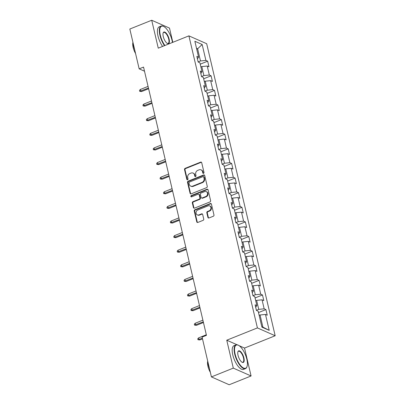 <?xml version="1.0" encoding="UTF-8"?>
<svg xmlns="http://www.w3.org/2000/svg" width="405" height="405" viewBox="0 0 405 405"><rect width="100%" height="100%" fill="white"/><g stroke="black" fill="none" stroke-linecap="round" stroke-linejoin="round"><path stroke-width="0.61" d="M203.553 173.355A0.704 0.602 -66.2 0 0 204.004 172.474L201.71 162.704A1.002 0.861 -66.2 0 0 200.637 162.132L185.166 168.338A1.002 0.861 -66.2 0 0 184.523 169.604L186.811 179.369A0.704 0.602 -66.2 0 0 188.016 178.888L187.723 177.623A3.21 2.754 -66.2 0 1 189.783 173.578L191.069 173.062A3.21 2.754 -66.2 0 1 193.058 173.062A3.21 2.754 -66.2 0 1 194.511 174.899L194.805 176.165A0.704 0.602 -66.2 0 0 196.01 175.679L195.711 174.413A3.21 2.754 -66.2 0 1 197.772 170.368L199.063 169.852A3.21 2.754 -66.2 0 1 201.047 169.857A3.21 2.754 -66.2 0 1 202.505 171.69L202.799 172.955A0.704 0.602 -66.2 0 0 203.553 173.355M207.912 217.404A1.002 0.861 -66.2 0 0 208.985 217.976L213.329 216.235A1.002 0.861 -66.2 0 0 213.972 214.969L211.425 204.12A1.002 0.861 -66.2 0 0 210.352 203.548L194.881 209.755A1.002 0.861 -66.2 0 0 194.238 211.02L196.779 221.869A1.002 0.861 -66.2 0 0 197.858 222.441L203.097 220.34A1.002 0.861 -66.2 0 0 203.745 219.075L202.652 214.432A1.002 0.861 -66.2 0 0 201.579 213.86L198.982 214.903A2.683 2.303 -66.2 0 1 197.316 214.898A2.683 2.303 -66.2 0 1 196.045 212.438A2.683 2.303 -66.2 0 1 197.827 209.982L208.008 205.897A2.683 2.303 -66.2 0 1 209.668 205.897A2.683 2.303 -66.2 0 1 210.939 208.357A2.683 2.303 -66.2 0 1 209.162 210.813L207.466 211.496A1.002 0.861 -66.2 0 0 206.823 212.762L207.912 217.404L208.393 217.617A1.002 0.861 -66.2 0 0 208.626 218.037M226.754 340.21L233.305 368.12L211.415 376.908L229.19 384.75L251.08 375.967L244.534 348.052L275.177 335.755L257.403 327.913L226.754 340.21L237.122 344.787M172.824 42.317L169.487 28.092L151.713 20.25L158.259 48.165L188.902 35.863L257.403 327.913M151.713 20.25L129.823 29.033L139.158 68.84L144.499 71.199M211.415 376.908L202.08 337.097L206.454 335.34L143.537 67.083L139.158 68.84M206.621 187.642A1.002 0.861 -66.2 0 0 207.264 186.376L204.717 175.532A1.002 0.861 -66.2 0 0 203.644 174.955L188.173 181.162A1.002 0.861 -66.2 0 0 187.53 182.427L190.077 193.276A1.002 0.861 -66.2 0 0 191.15 193.848L206.621 187.642M208.074 189.823L210.615 200.672A1.002 0.861 -66.2 0 1 209.972 201.938L194.501 208.145A1.002 0.861 -66.2 0 1 193.428 207.573L192.34 202.93A1.002 0.861 -66.2 0 1 192.982 201.665L199.255 199.149A1.002 0.861 -66.2 0 0 199.903 197.883L199.179 194.805A1.002 0.861 -66.2 0 0 198.106 194.228L191.57 196.85A0.704 0.602 -66.2 0 1 191.271 195.564L206.995 189.251A1.002 0.861 -66.2 0 1 208.074 189.823M275.177 335.755L206.677 43.71L188.902 35.863M265.918 309.587L264.161 308.812L262.055 299.822L263.807 300.596L262.491 294.972L260.734 294.202L258.628 285.206L260.38 285.981L259.063 280.361L257.307 279.587L255.201 270.596L256.952 271.37L255.636 265.751L253.884 264.976L251.773 255.985L253.525 256.76L252.209 251.14L250.457 250.366L248.346 241.375L250.098 242.144L248.781 236.525L247.03 235.756L244.919 226.76L246.67 227.534L245.354 221.915L243.602 221.14L241.491 212.149L243.243 212.924L241.927 207.304L240.175 206.53L238.064 197.539L239.816 198.313L238.499 192.694L236.748 191.919L234.637 182.928L236.388 183.698L235.072 178.078L233.32 177.304L231.209 168.313L232.966 169.088L231.645 163.468L229.893 162.694L227.782 153.703L229.539 154.477L228.218 148.858L226.466 148.083L224.355 139.092L226.111 139.867L224.79 134.242L223.039 133.473L220.927 124.477L222.684 125.251L221.363 119.632L219.611 118.857L217.5 109.866L219.257 110.641L217.936 105.022L216.184 104.247L214.073 95.256L215.83 96.031L214.508 90.411L212.757 89.637L210.646 80.646L212.402 81.42L211.081 75.796L209.329 75.026L207.218 66.03L208.975 66.805L207.654 61.185L205.902 60.411L202.166 44.489L194.866 41.264L198.597 57.191L196.845 56.416L198.161 62.036L199.918 62.81L202.024 71.801L200.273 71.027L201.589 76.646L203.345 77.421L205.451 86.412L203.7 85.637L205.016 91.262L206.773 92.031L208.879 101.027L207.127 100.253L208.443 105.872L210.2 106.647L212.306 115.638L210.554 114.863L211.871 120.482L213.627 121.257L215.733 130.248L213.982 129.473L215.298 135.093L217.055 135.867L219.161 144.858L217.409 144.089L218.725 149.708L220.482 150.478L222.588 159.474L220.836 158.699L222.153 164.319L223.909 165.093L226.015 174.084L224.264 173.31L225.58 178.929L227.337 179.704L229.443 188.695L227.691 187.92L229.007 193.539L230.764 194.314L232.87 203.305L231.118 202.535L232.435 208.155L234.186 208.929L236.297 217.92L234.546 217.146L235.862 222.765L237.613 223.54L239.725 232.531L237.973 231.756L239.289 237.376L241.041 238.15L243.152 247.141L241.4 246.367L242.716 251.991L244.468 252.76L246.579 261.757L244.828 260.982L246.144 266.601L247.895 267.376L250.006 276.367L248.255 275.592L249.571 281.212L251.323 281.986L253.434 290.977L251.682 290.203L252.998 295.822L254.75 296.597L256.861 305.588L255.104 304.818L256.426 310.438L258.177 311.207L261.913 327.134L269.219 330.353L265.483 314.432L267.234 315.206L265.918 309.587L258.496 312.564M255.722 300.743L256.628 300.378L258.739 309.369L256.395 310.311M258.739 309.369L264.161 308.812M256.628 300.378L262.055 299.822M256.861 305.588L255.682 307.268M252.295 286.127L253.201 285.768L255.312 294.759L252.968 295.701M255.312 294.759L260.734 294.202M253.201 285.768L258.628 285.206M253.434 290.977L252.254 292.658M248.867 271.517L249.774 271.153L251.885 280.144L249.541 281.085M251.885 280.144L257.307 279.587M249.774 271.153L255.201 270.596M250.006 276.367L248.827 278.048M245.44 256.907L246.351 256.542L248.457 265.533L246.113 266.475M248.457 265.533L253.884 264.976M246.351 256.542L251.773 255.985M246.579 261.757L245.4 263.432M242.013 242.296L242.924 241.932L245.03 250.923L242.686 251.864M245.03 250.923L250.457 250.366M242.924 241.932L248.346 241.375M243.152 247.141L241.972 248.822M238.585 227.681L239.497 227.316L241.603 236.312L239.259 237.249M241.603 236.312L247.03 235.756M239.497 227.316L244.919 226.76M239.725 232.531L238.545 234.211M235.158 213.07L236.069 212.706L238.175 221.697L235.831 222.639M238.175 221.697L243.602 221.14M236.069 212.706L241.491 212.149M236.297 217.92L235.118 219.601M231.736 198.46L232.642 198.096L234.748 207.087L232.404 208.028M234.748 207.087L240.175 206.53M232.642 198.096L238.064 197.539M232.87 203.305L231.69 204.986M228.309 183.85L229.215 183.485L231.321 192.476L228.977 193.418M231.321 192.476L236.748 191.919M229.215 183.485L234.637 182.928M229.443 188.695L228.263 190.375M224.881 169.234L225.787 168.87L227.893 177.866L225.55 178.802M227.893 177.866L233.32 177.304M225.787 168.87L231.209 168.313M226.015 174.084L224.836 175.765M221.454 154.624L222.36 154.259L224.466 163.25L222.122 164.192M224.466 163.25L229.893 162.694M222.36 154.259L227.782 153.703M222.588 159.474L221.408 161.149M218.027 140.014L218.933 139.649L221.039 148.64L218.695 149.582M221.039 148.64L226.466 148.083M218.933 139.649L224.355 139.092M219.161 144.858L217.986 146.539M214.599 125.398L215.506 125.039L217.612 134.03L215.268 134.971M217.612 134.03L223.039 133.473M215.506 125.039L220.927 124.477M215.733 130.248L214.559 131.929M211.172 110.788L212.078 110.423L214.184 119.414L211.84 120.356M214.184 119.414L219.611 118.857M212.078 110.423L217.5 109.866M212.306 115.638L211.132 117.318M207.745 96.177L208.651 95.813L210.757 104.804L208.413 105.745M210.757 104.804L216.184 104.247M208.651 95.813L214.073 95.256M208.879 101.027L207.704 102.703M204.317 81.567L205.224 81.203L207.33 90.194L204.991 91.135M207.33 90.194L212.757 89.637M205.224 81.203L210.646 80.646M205.451 86.412L204.277 88.093M200.89 66.952L201.796 66.587L203.907 75.583L201.563 76.52M203.907 75.583L209.329 75.026M201.796 66.587L207.218 66.03M202.024 71.801L200.85 73.482M196.714 49.157L197.62 48.792L200.48 60.968L198.136 61.909M200.48 60.968L205.902 60.411M196.516 48.306L197.62 48.792L202.166 44.489M198.597 57.191L197.422 58.872M233.305 368.12L251.08 375.967M261.807 326.678L262.916 327.164L260.056 314.989L259.149 315.353M262.916 327.164L269.219 330.353M260.056 314.989L265.483 314.432M200.237 64.162L207.654 61.185M203.664 78.778L211.081 75.796M207.087 93.388L214.508 90.411M210.514 107.998L217.936 105.022M213.941 122.609L221.363 119.632M217.369 137.224L224.79 134.242M220.796 151.834L228.218 148.858M224.223 166.445L231.645 163.468M227.65 181.06L235.072 178.078M231.078 195.671L238.499 192.694M234.505 210.281L241.927 207.304M237.932 224.891L245.354 221.915M241.36 239.507L248.781 236.525M244.787 254.117L252.209 251.14M248.214 268.728L255.636 265.751M251.642 283.338L259.063 280.361M255.069 297.953L262.491 294.972M244.534 348.052L239.051 345.637M203.386 173.401A0.704 0.602 -66.2 0 1 203.28 173.168L202.981 171.902A3.21 2.754 -66.2 0 0 201.528 170.07L201.047 169.857M193.058 173.062L193.539 173.274A3.21 2.754 -66.2 0 1 194.992 175.112L195.286 176.372A0.704 0.602 -66.2 0 0 195.392 176.605M201.477 162.278A1.002 0.861 -66.2 0 0 201.118 162.339L185.647 168.551A1.002 0.861 -66.2 0 0 185.004 169.811L187.292 179.582A0.704 0.602 -66.2 0 0 187.399 179.815M204.484 175.107A1.002 0.861 -66.2 0 0 204.125 175.168L188.654 181.374A1.002 0.861 -66.2 0 0 188.011 182.64L190.558 193.489A1.002 0.861 -66.2 0 0 190.79 193.914M203.756 177.025A0.704 0.602 -66.2 0 0 203.001 176.62L189.424 182.073A0.704 0.602 -66.2 0 0 188.973 182.954L189.282 184.29A3.21 2.754 -66.2 0 0 190.74 186.123A3.21 2.754 -66.2 0 0 192.724 186.128L202.004 182.402A3.21 2.754 -66.2 0 0 204.064 178.357L203.756 177.025L204.231 177.238A0.704 0.602 -66.2 0 0 203.917 176.833L203.437 176.62M190.74 186.123L191.216 186.335A3.21 2.754 -66.2 0 0 193.205 186.34L192.724 186.128M204.231 177.238L204.545 178.57A3.21 2.754 -66.2 0 1 202.485 182.614L193.205 186.34M198.723 194.228L199.204 194.44A1.002 0.861 -66.2 0 1 199.66 195.018L200.384 198.096A1.002 0.861 -66.2 0 1 199.736 199.361L193.463 201.877A1.002 0.861 -66.2 0 0 192.82 203.143L193.909 207.785A1.002 0.861 -66.2 0 0 194.142 208.21M207.841 189.403A1.002 0.861 -66.2 0 0 207.476 189.464L191.752 195.777A0.704 0.602 -66.2 0 0 191.408 196.891M205.765 196.536A2.683 2.303 -66.2 0 0 207.547 194.081A2.683 2.303 -66.2 0 0 206.277 191.621A2.683 2.303 -66.2 0 0 204.616 191.616L201.027 193.058A1.002 0.861 -66.2 0 0 200.384 194.319L201.103 197.402A1.002 0.861 -66.2 0 0 202.181 197.974L205.765 196.536L206.246 196.749A2.683 2.303 -66.2 0 0 208.023 194.294A2.683 2.303 -66.2 0 0 206.752 191.833L206.277 191.621M201.558 197.974L202.039 198.187A1.002 0.861 -66.2 0 0 202.662 198.187L202.181 197.974M206.246 196.749L202.662 198.187M209.668 205.897L210.149 206.11A2.683 2.303 -66.2 0 1 211.42 208.57A2.683 2.303 -66.2 0 1 209.643 211.025L207.947 211.709A1.002 0.861 -66.2 0 0 207.304 212.969L208.393 217.617M197.316 214.898L197.797 215.111A2.683 2.303 -66.2 0 0 199.457 215.111L198.982 214.903M202.419 214.007A1.002 0.861 -66.2 0 0 202.06 214.068L199.457 215.111M211.192 203.7A1.002 0.861 -66.2 0 0 210.833 203.761L195.362 209.967A1.002 0.861 -66.2 0 0 194.719 211.233L197.26 222.082A1.002 0.861 -66.2 0 0 197.493 222.502M141.608 91.545L139.71 91.333L139.492 90.391L140.348 89.48L140.743 91.166L141.608 91.545L148.615 88.736M139.71 91.333L148.458 88.067M140.348 89.48L148.063 86.381M172.449 42.469A12.474 4.814 68.1 0 0 172.054 40.399A12.474 4.814 68.1 0 0 163.843 26.543A12.474 4.814 68.1 0 0 160.329 35.225A12.474 4.814 68.1 0 0 164.891 45.502M164.501 45.659A12.783 4.931 -111.9 0 1 159.924 35.265A12.783 4.931 -111.9 0 1 161.17 26.057A12.783 4.931 -111.9 0 1 163.519 26.376L163.843 26.543M169.123 39.103A6.237 2.405 -111.9 0 1 167.371 43.446A6.237 2.405 -111.9 0 1 163.261 36.521A6.237 2.405 -111.9 0 1 163.149 32.927A6.237 2.405 -111.9 0 1 166.04 32.992A6.237 2.405 -111.9 0 1 169.123 39.103M167.204 43.35A5.933 2.288 68.1 0 0 168.141 43.421A5.933 2.288 68.1 0 0 168.718 39.148A5.933 2.288 68.1 0 0 163.721 32.415A5.933 2.288 68.1 0 0 163.099 33.109M134.693 49.81A12.783 4.931 -111.9 0 1 133.483 45.876A12.783 4.931 -111.9 0 1 132.916 42.231M135.569 53.531A9.204 3.549 -111.9 0 1 133.149 47.431A9.204 3.549 -111.9 0 1 132.926 42.328M162.572 46.428A12.783 4.931 -111.9 0 1 158.001 36.04A12.783 4.931 -111.9 0 1 159.246 26.826L161.17 26.057M246.837 359.235A12.474 4.814 68.1 0 0 238.621 345.379A12.474 4.814 68.1 0 0 235.113 354.061A12.474 4.814 68.1 0 0 241.279 366.292A12.474 4.814 68.1 0 0 247.065 366.414A12.474 4.814 68.1 0 0 246.837 359.235M247.065 366.414L246.949 366.763A12.783 4.931 -111.9 0 1 245.476 368.616A12.783 4.931 -111.9 0 1 234.708 354.102A12.783 4.931 -111.9 0 1 235.953 344.888A12.783 4.931 -111.9 0 1 238.302 345.207L238.621 345.379M243.906 357.939A6.237 2.405 -111.9 0 1 242.149 362.283A6.237 2.405 -111.9 0 1 238.044 355.352A6.237 2.405 -111.9 0 1 237.932 351.763A6.237 2.405 -111.9 0 1 240.823 351.829A6.237 2.405 -111.9 0 1 243.906 357.939M241.987 362.186A5.933 2.288 68.1 0 0 242.924 362.257A5.933 2.288 68.1 0 0 243.501 357.985A5.933 2.288 68.1 0 0 238.504 351.246A5.933 2.288 68.1 0 0 237.877 351.945M209.476 368.646A12.783 4.931 -111.9 0 1 208.266 364.713A12.783 4.931 -111.9 0 1 207.699 361.068M210.347 372.362A9.204 3.549 -111.9 0 1 207.932 366.262A9.204 3.549 -111.9 0 1 207.704 361.164M245.476 368.616L243.547 369.39A12.783 4.931 -111.9 0 1 232.779 354.876A12.783 4.931 -111.9 0 1 234.024 345.662L235.953 344.888M145.036 106.156L143.137 105.943L142.919 105.006L143.775 104.09L144.17 105.776L145.036 106.156L152.042 103.346M143.137 105.943L151.885 102.678M143.775 104.09L151.49 100.992M148.463 120.766L146.564 120.553L146.347 119.617L147.202 118.7L147.597 120.386L148.463 120.766L155.469 117.956M146.564 120.553L155.312 117.293M147.202 118.7L154.918 115.607M151.89 135.381L149.992 135.164L149.774 134.227L150.63 133.311L151.024 134.997L151.89 135.381L158.897 132.567M149.992 135.164L158.74 131.903M150.63 133.311L158.345 130.218M155.317 149.992L153.419 149.779L153.196 148.843L154.057 147.926L154.452 149.612L155.317 149.992L162.324 147.182M153.419 149.779L162.167 146.514M154.057 147.926L161.772 144.828M158.745 164.602L156.846 164.389L156.624 163.453L157.484 162.537L157.879 164.222L158.745 164.602L165.751 161.792M156.846 164.389L165.594 161.124M157.484 162.537L165.2 159.438M162.172 179.218L160.274 179L160.051 178.063L160.912 177.147L161.306 178.833L162.172 179.218L169.179 176.403M160.274 179L169.022 175.74M160.912 177.147L168.627 174.054M165.599 193.828L163.701 193.61L163.478 192.674L164.339 191.757L164.734 193.443L165.599 193.828L172.606 191.018M163.701 193.61L172.449 190.35M164.339 191.757L172.054 188.664M169.027 208.438L167.128 208.226L166.906 207.289L167.766 206.373L168.161 208.059L169.027 208.438L176.033 205.629M167.128 208.226L175.876 204.96M167.766 206.373L175.481 203.275M172.454 223.049L170.556 222.836L170.333 221.899L171.194 220.983L171.588 222.669L172.454 223.049L179.461 220.239M170.556 222.836L179.304 219.576M171.194 220.983L178.909 217.885M175.881 237.664L173.983 237.446L173.76 236.51L174.621 235.594L175.016 237.279L175.881 237.664L182.888 234.849M173.983 237.446L182.731 234.186M174.621 235.594L182.336 232.5M179.309 252.274L177.41 252.057L177.188 251.12L178.048 250.204L178.443 251.895L179.309 252.274L186.315 249.465M177.41 252.057L186.158 248.797M178.048 250.204L185.763 247.111M182.736 266.885L180.838 266.672L180.615 265.736L181.475 264.819L181.87 266.505L182.736 266.885L189.743 264.075M180.838 266.672L189.586 263.407M181.475 264.819L189.191 261.721M186.163 281.495L184.265 281.283L184.042 280.346L184.903 279.43L185.298 281.116L186.163 281.495L193.165 278.686M184.265 281.283L193.013 278.022M184.903 279.43L192.618 276.337M189.591 296.111L187.692 295.893L187.469 294.956L188.33 294.04L188.725 295.726L189.591 296.111L196.592 293.296M187.692 295.893L196.44 292.633M188.33 294.04L196.04 290.947M193.018 310.721L191.119 310.508L190.897 309.572L191.757 308.656L192.152 310.341L193.018 310.721L200.019 307.911M191.119 310.508L199.868 307.243M191.757 308.656L199.468 305.557M196.445 325.331L194.547 325.119L194.324 324.182L195.185 323.266L195.58 324.952L196.445 325.331L203.447 322.522M194.547 325.119L203.295 321.853M195.185 323.266L202.895 320.168M199.873 339.947L197.969 339.729L197.751 338.793L198.612 337.876L199.007 339.562L199.873 339.947L202.5 338.889M197.969 339.729L202.343 338.226M198.612 337.876L206.322 334.783M202.981 171.902L202.505 171.69M195.286 176.372L194.805 176.165M194.992 175.112L194.511 174.899M187.292 179.582L186.811 179.369M185.004 169.811L184.523 169.604M185.647 168.551L185.166 168.338M201.118 162.339L200.637 162.132M203.28 173.168L202.799 172.955M190.558 193.489L190.077 193.276M188.011 182.64L187.53 182.427M188.654 181.374L188.173 181.162M204.125 175.168L203.644 174.955M202.485 182.614L202.004 182.402M204.545 178.57L204.064 178.357M193.909 207.785L193.428 207.573M192.82 203.143L192.34 202.93M193.463 201.877L192.982 201.665M199.736 199.361L199.255 199.149M200.384 198.096L199.903 197.883M199.66 195.018L199.179 194.805M191.752 195.777L191.271 195.564M207.476 189.464L206.995 189.251M207.304 212.969L206.823 212.762M207.947 211.709L207.466 211.496M209.643 211.025L209.162 210.813M202.06 214.068L201.579 213.86M197.26 222.082L196.779 221.869M194.719 211.233L194.238 211.02M195.362 209.967L194.881 209.755M210.833 203.761L210.352 203.548"/></g></svg>
